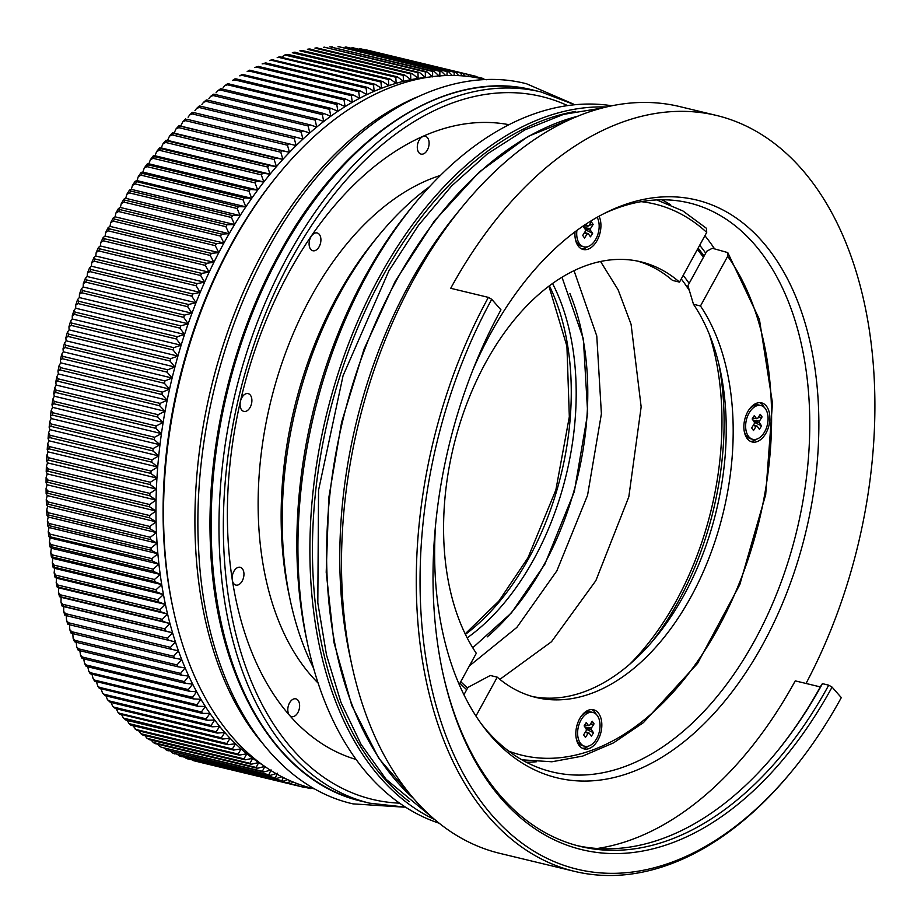 <?xml version="1.0" encoding="UTF-8"?>
<svg xmlns="http://www.w3.org/2000/svg" width="921" height="921" viewBox="0 0 921 921"><rect width="100%" height="100%" fill="white"/><g stroke="black" fill="none" stroke-linecap="round" stroke-linejoin="round"><path stroke-width="1.38" d="M311.528 788.203L313.877 788.767A364.831 226.117 -76.5 0 1 173.321 609.817L172.791 607.411A361.216 223.872 -76.5 0 1 231.033 244.767A361.216 223.872 -76.5 0 1 276.622 176.59L278.177 174.679A364.831 226.117 -76.5 0 1 484.826 79.402L486.311 79.759M263.141 765.339A361.216 223.872 -76.5 0 1 258.732 762.519A361.216 223.872 -76.5 0 1 252.722 758.305A361.216 223.872 -76.5 0 1 246.84 753.769A361.216 223.872 -76.5 0 1 241.106 748.911A361.216 223.872 -76.5 0 1 235.511 743.742A361.216 223.872 -76.5 0 1 230.077 738.274A361.216 223.872 -76.5 0 1 224.793 732.494A361.216 223.872 -76.5 0 1 219.67 726.416A361.216 223.872 -76.5 0 1 214.72 720.049A361.216 223.872 -76.5 0 1 209.942 713.407A361.216 223.872 -76.5 0 1 205.348 706.476A361.216 223.872 -76.5 0 1 200.928 699.281A361.216 223.872 -76.5 0 1 196.691 691.821A361.216 223.872 -76.5 0 1 192.65 684.096A361.216 223.872 -76.5 0 1 188.793 676.129A361.216 223.872 -76.5 0 1 185.144 667.921A361.216 223.872 -76.5 0 1 181.69 659.482A361.216 223.872 -76.5 0 1 178.444 650.813A361.216 223.872 -76.5 0 1 175.416 641.925A361.216 223.872 -76.5 0 1 172.584 632.831A361.216 223.872 -76.5 0 1 169.971 623.54A361.216 223.872 -76.5 0 1 167.576 614.065A361.216 223.872 -76.5 0 1 165.4 604.406A361.216 223.872 -76.5 0 1 163.454 594.575A361.216 223.872 -76.5 0 1 161.716 584.582A361.216 223.872 -76.5 0 1 160.208 574.451A361.216 223.872 -76.5 0 1 158.93 564.159A361.216 223.872 -76.5 0 1 157.882 553.751A361.216 223.872 -76.5 0 1 157.054 543.217A361.216 223.872 -76.5 0 1 156.455 532.58A361.216 223.872 -76.5 0 1 156.098 521.827A361.216 223.872 -76.5 0 1 155.96 511.005A361.216 223.872 -76.5 0 1 156.052 500.091A361.216 223.872 -76.5 0 1 156.386 489.109A361.216 223.872 -76.5 0 1 156.938 478.08A361.216 223.872 -76.5 0 1 157.721 467.005A361.216 223.872 -76.5 0 1 158.734 455.883A361.216 223.872 -76.5 0 1 159.978 444.751A361.216 223.872 -76.5 0 1 161.451 433.595A361.216 223.872 -76.5 0 1 163.144 422.44A361.216 223.872 -76.5 0 1 165.055 411.296A361.216 223.872 -76.5 0 1 167.196 400.175A361.216 223.872 -76.5 0 1 169.556 389.076A361.216 223.872 -76.5 0 1 172.123 378.024A361.216 223.872 -76.5 0 1 174.921 367.03A361.216 223.872 -76.5 0 1 177.914 356.093A361.216 223.872 -76.5 0 1 181.126 345.237A361.216 223.872 -76.5 0 1 184.545 334.461A361.216 223.872 -76.5 0 1 188.16 323.789A361.216 223.872 -76.5 0 1 191.982 313.209A361.216 223.872 -76.5 0 1 195.989 302.756A361.216 223.872 -76.5 0 1 200.191 292.429A361.216 223.872 -76.5 0 1 204.577 282.24A361.216 223.872 -76.5 0 1 209.148 272.202A361.216 223.872 -76.5 0 1 213.902 262.312A361.216 223.872 -76.5 0 1 218.818 252.596A361.216 223.872 -76.5 0 1 223.918 243.052L220.487 236.075A365.787 226.704 -76.5 0 1 221.593 234.095L229.168 233.704L225.864 226.681A365.787 226.704 -76.5 0 1 227.015 224.736L234.579 224.54L231.413 217.483A365.787 226.704 -76.5 0 1 232.587 215.583L240.151 215.583L237.111 208.503A365.787 226.704 -76.5 0 1 238.32 206.649L245.861 206.845L242.948 199.73A365.787 226.704 -76.5 0 1 244.192 197.934L251.709 198.326L248.935 191.2A365.787 226.704 -76.5 0 1 250.201 189.438L257.707 190.037L255.048 182.899A365.787 226.704 -76.5 0 1 256.349 181.195L263.82 181.978L261.299 174.84A365.787 226.704 -76.5 0 1 262.623 173.194L270.072 174.173L267.677 167.035A365.787 226.704 -76.5 0 1 269.024 165.446L276.427 166.632L274.159 159.494A365.787 226.704 -76.5 0 1 275.529 157.952L282.908 159.345L280.755 152.218A365.787 226.704 -76.5 0 1 282.148 150.733L289.482 152.322L287.467 145.219A365.787 226.704 -76.5 0 1 288.872 143.791L296.159 145.576L294.26 138.507A365.787 226.704 -76.5 0 1 295.699 137.137L302.928 139.117L301.155 132.083A365.787 226.704 -76.5 0 1 302.606 130.77L309.79 132.935L308.132 125.947A365.787 226.704 -76.5 0 1 309.594 124.703L316.72 127.063L315.178 120.11A365.787 226.704 -76.5 0 1 316.663 118.924L323.732 121.48L322.304 114.584A365.787 226.704 -76.5 0 1 323.801 113.467L330.8 116.207L329.488 109.369A365.787 226.704 -76.5 0 1 330.996 108.321L337.926 111.245L336.729 104.476A365.787 226.704 -76.5 0 1 338.249 103.486L345.11 106.606L344.017 99.894A365.787 226.704 -76.5 0 1 345.548 98.984L352.329 102.289L351.338 95.646A365.787 226.704 -76.5 0 1 352.881 94.805L359.593 98.282L358.706 91.732A365.787 226.704 -76.5 0 1 360.249 90.949L366.88 94.621L366.098 88.151A365.787 226.704 -76.5 0 1 367.652 87.437L374.191 91.283L373.512 84.905A365.787 226.704 -76.5 0 1 375.066 84.272L381.513 88.278L380.937 82.004A365.787 226.704 -76.5 0 1 382.491 81.439L388.846 85.618L388.363 79.448A365.787 226.704 -76.5 0 1 389.917 78.953L396.18 83.293L395.788 77.226A365.787 226.704 -76.5 0 1 397.342 76.811L403.513 81.324L403.202 75.372A365.787 226.704 -76.5 0 1 404.756 75.027L410.824 79.69L410.605 73.853A365.787 226.704 -76.5 0 1 412.148 73.588L418.122 78.412L417.984 72.69A365.787 226.704 -76.5 0 1 419.516 72.494L425.387 77.479L425.318 71.884A365.787 226.704 -76.5 0 1 426.849 71.769L432.617 76.892L432.628 71.435A365.787 226.704 -76.5 0 1 434.148 71.389L439.801 76.65L439.893 71.343A365.787 226.704 -76.5 0 1 441.401 71.366L445.706 75.58M173.321 609.817A364.831 226.117 -76.5 0 1 232.138 243.547A364.831 226.117 -76.5 0 1 278.177 174.679M242.235 580.955A9.141 5.664 103.5 0 0 240.185 567.29A9.141 5.664 103.5 0 0 233.853 571.411A9.141 5.664 103.5 0 0 235.903 585.077A9.141 5.664 103.5 0 0 242.235 580.955M250.178 407.289A9.141 5.664 103.5 0 0 248.129 393.624A9.141 5.664 103.5 0 0 241.797 397.734A9.141 5.664 103.5 0 0 243.846 411.399A9.141 5.664 103.5 0 0 250.178 407.289M319.196 246.621A9.141 5.664 103.5 0 0 317.146 232.955A9.141 5.664 103.5 0 0 310.814 237.065A9.141 5.664 103.5 0 0 312.864 250.742A9.141 5.664 103.5 0 0 319.196 246.621M427.39 149.985A9.141 5.664 103.5 0 0 425.341 136.308A9.141 5.664 103.5 0 0 419.009 140.429A9.141 5.664 103.5 0 0 421.058 154.095A9.141 5.664 103.5 0 0 427.39 149.985M297.909 712.509A9.141 5.664 103.5 0 0 295.86 698.843A9.141 5.664 103.5 0 0 289.516 702.953A9.141 5.664 103.5 0 0 291.566 716.619A9.141 5.664 103.5 0 0 297.909 712.509M318.09 683.048A278.913 172.86 -76.5 0 1 310.538 297.828A278.913 172.86 -76.5 0 1 440.422 175.427M356.059 759.457A326.61 202.424 -76.5 0 1 288.687 272.915A326.61 202.424 -76.5 0 1 509.025 124.703M552.565 283.541A223.987 138.829 -76.5 0 1 534.076 558.794A223.987 138.829 -76.5 0 1 467.166 637.896M569.915 293.523A232.219 143.929 -76.5 0 1 544.115 564.596A232.219 143.929 -76.5 0 1 487.151 636.918M115.09 216.826L113.214 217.955L114.423 219.083L216.343 243.639L223.918 243.052L115.09 216.826L115.931 212.993L118.464 208.48L119.672 209.528L221.593 234.095M299.532 784.485L296.861 785.59L194.642 760.953M192.144 759.986L295.422 785.199L296.217 783.253M293.58 782.205L290.023 783.575L186.445 758.478L288.607 783.103L289.712 780.559M184.822 757.476L186.445 758.478M287.674 779.638L283.288 781.204L179.583 755.98L281.895 780.663L283.311 777.543M177.741 754.656L179.583 755.98M281.814 776.783L276.645 778.487L172.826 753.136L275.275 777.877L277.52 773.18M170.857 751.513L172.826 753.136M276.035 773.628L270.118 775.424L166.183 749.936L268.771 774.745L271.142 769.956L263.705 772.028A365.787 226.704 -76.5 0 1 262.37 771.28L264.88 766.399L257.408 768.298A365.787 226.704 -76.5 0 1 256.107 767.469L258.732 762.519L251.237 764.234A365.787 226.704 -76.5 0 1 249.959 763.336L252.722 758.305L245.205 759.837A365.787 226.704 -76.5 0 1 243.961 758.869L246.84 753.769L239.299 755.116A365.787 226.704 -76.5 0 1 238.09 754.08L241.106 748.911L233.554 750.074A365.787 226.704 -76.5 0 1 232.368 748.98L235.511 743.742L227.948 744.721A365.787 226.704 -76.5 0 1 226.796 743.558L230.077 738.274L222.502 739.045A365.787 226.704 -76.5 0 1 221.385 737.825L224.793 732.494L217.218 733.081A365.787 226.704 -76.5 0 1 216.136 731.792L219.67 726.416L212.106 726.807A365.787 226.704 -76.5 0 1 211.059 725.46L214.72 720.049L207.156 720.257A365.787 226.704 -76.5 0 1 206.143 718.841L209.942 713.407L202.39 713.407A365.787 226.704 -76.5 0 1 201.411 711.945L205.348 706.476L197.796 706.28A365.787 226.704 -76.5 0 1 196.864 704.761L200.928 699.281L193.398 698.889A365.787 226.704 -76.5 0 1 192.501 697.301L196.691 691.821L189.185 691.222A365.787 226.704 -76.5 0 1 188.333 689.587L192.65 684.096L185.167 683.313A365.787 226.704 -76.5 0 1 184.35 681.621L188.793 676.129L181.345 675.139A365.787 226.704 -76.5 0 1 180.574 673.401L185.144 667.921L177.73 666.735A365.787 226.704 -76.5 0 1 177.005 664.939L181.69 659.482L174.322 658.089A365.787 226.704 -76.5 0 1 173.632 656.259L178.444 650.813L171.122 649.224A365.787 226.704 -76.5 0 1 170.477 647.348L175.416 641.925L168.129 640.141A365.787 226.704 -76.5 0 1 167.53 638.218L172.584 632.831L165.354 630.862A365.787 226.704 -76.5 0 1 164.801 628.893L169.971 623.54L162.798 621.376A365.787 226.704 -76.5 0 1 162.292 619.373L167.576 614.065L160.461 611.705A365.787 226.704 -76.5 0 1 160.001 609.656L165.4 604.406L158.343 601.85A365.787 226.704 -76.5 0 1 157.928 599.767L163.454 594.575L156.455 591.835A365.787 226.704 -76.5 0 1 156.086 589.716L161.716 584.582L154.786 581.658A365.787 226.704 -76.5 0 1 154.463 579.505L160.208 574.451L153.346 571.331A365.787 226.704 -76.5 0 1 153.082 569.155L158.93 564.159L152.149 560.866A365.787 226.704 -76.5 0 1 151.919 558.656L157.882 553.751L151.171 550.263A365.787 226.704 -76.5 0 1 150.998 548.041L157.054 543.217L150.434 539.556A365.787 226.704 -76.5 0 1 150.307 537.3L156.455 532.58L149.916 528.735A365.787 226.704 -76.5 0 1 149.835 526.467L156.098 521.827L149.639 517.821A365.787 226.704 -76.5 0 1 149.616 515.53L155.96 511.005L149.593 506.815A365.787 226.704 -76.5 0 1 149.616 504.512L156.052 500.091L149.789 495.74A365.787 226.704 -76.5 0 1 149.858 493.414L156.386 489.109L150.204 484.607A365.787 226.704 -76.5 0 1 150.33 482.27L156.938 478.08L150.86 473.406A365.787 226.704 -76.5 0 1 151.032 471.068L157.721 467.005L151.746 462.169A365.787 226.704 -76.5 0 1 151.965 459.821L158.734 455.883L152.863 450.91A365.787 226.704 -76.5 0 1 153.128 448.55L159.978 444.751L154.221 439.628A365.787 226.704 -76.5 0 1 154.532 437.256L161.451 433.595L155.799 428.323A365.787 226.704 -76.5 0 1 156.156 425.963L163.144 422.44L157.595 417.04A365.787 226.704 -76.5 0 1 158.009 414.68L165.055 411.296L159.632 405.758A365.787 226.704 -76.5 0 1 160.081 403.398L167.196 400.175L161.877 394.499A365.787 226.704 -76.5 0 1 162.384 392.15L169.556 389.076L164.352 383.286A365.787 226.704 -76.5 0 1 164.905 380.949L172.123 378.024L167.046 372.119A365.787 226.704 -76.5 0 1 167.645 369.781L174.921 367.03L169.959 360.997A365.787 226.704 -76.5 0 1 170.592 358.683L177.914 356.093L173.079 349.957A365.787 226.704 -76.5 0 1 173.758 347.654L181.126 345.237L176.418 338.997A365.787 226.704 -76.5 0 1 177.143 336.718L184.545 334.461L179.952 328.118A365.787 226.704 -76.5 0 1 180.723 325.861L188.16 323.789L183.693 317.354A365.787 226.704 -76.5 0 1 184.511 315.109L191.982 313.209L187.642 306.693A365.787 226.704 -76.5 0 1 188.494 304.471L195.989 302.756L191.775 296.148A365.787 226.704 -76.5 0 1 192.673 293.96L200.191 292.429L196.115 285.752A365.787 226.704 -76.5 0 1 197.036 283.587L204.577 282.24L200.628 275.483A365.787 226.704 -76.5 0 1 201.595 273.364L209.148 272.202L205.325 265.375A365.787 226.704 -76.5 0 1 206.339 263.291L213.902 262.312L210.207 255.439A365.787 226.704 -76.5 0 1 211.254 253.379L218.818 252.596L215.261 245.665A365.787 226.704 -76.5 0 1 216.343 243.639M164.134 748.036L166.183 749.936M263.705 772.028L161.129 747.23L262.37 771.28M157.572 744.237L159.655 746.39M257.408 768.298L154.74 743.443L153.266 742.499L256.107 767.469M151.182 740.116L153.266 742.499M251.237 764.234L149.317 739.667L146.992 738.274L249.959 763.336M144.942 735.672L146.992 738.274M245.205 759.837L142.387 734.889L140.878 733.715L243.961 758.869M138.864 730.906L140.878 733.715M239.299 755.116L137.379 730.549L134.892 728.833M132.958 725.829L136.17 729.524L238.09 754.08M233.554 750.074L130.621 725.046L129.078 723.618L232.368 748.98M127.213 720.441L129.078 723.618M227.948 744.721L126.027 720.153L123.414 718.092L226.796 743.558M121.641 714.742L123.414 718.092M222.502 739.045L119.477 713.959L117.923 712.255L119.465 713.268L221.385 737.825M116.242 708.744L117.923 712.255M217.218 733.081L115.298 708.514L112.592 706.119L114.216 707.236L216.136 731.792M111.027 702.458L112.592 706.119M212.106 726.807L110.186 702.251L107.446 699.684L109.139 700.904L211.059 725.46M105.996 695.873L107.446 699.684M207.156 720.257L105.236 695.689L102.484 692.96L104.223 694.284L206.143 718.841M101.149 689.012L102.484 692.96M202.39 713.407L99.249 688.275L97.695 685.949L99.491 687.377L201.411 711.945M96.498 681.874L97.695 685.949M197.796 706.28L94.633 681.16L93.113 678.662L94.944 680.193L196.864 704.761M92.042 674.46L93.113 678.662M193.398 698.889L90.212 673.769L88.715 671.11L90.58 672.744L192.501 697.301M87.783 666.792L88.715 671.11M189.185 691.222L87.265 666.666L85.987 666.125L84.513 663.304L86.413 665.031L188.333 689.587M83.719 658.86L84.513 663.304M185.167 683.313L83.247 658.745C81.405 658.17 81.601 657.882 83.811 657.87M79.862 650.687L80.518 655.245L82.43 657.053L184.35 681.621M181.345 675.139L79.425 650.583C77.583 650.03 77.767 649.8 79.966 649.904M76.224 642.271L76.719 646.933L78.653 648.845L180.574 673.401M177.73 666.735L75.81 642.167C73.956 641.649 74.129 641.488 76.316 641.695M72.794 633.625L73.139 638.403L75.085 640.383L177.005 664.939M174.322 658.089L72.402 633.533C70.549 633.026 70.698 632.934 72.863 633.245M69.582 624.76L69.777 629.63L71.711 631.691L173.632 656.259M171.122 649.224L69.202 624.668C67.337 624.196 67.475 624.162 69.616 624.588M168.129 640.141L66.208 615.585L66.611 620.65L68.557 622.78L170.477 647.348M165.354 630.862L63.434 606.294C61.557 605.88 61.661 605.983 63.756 606.605L63.676 611.463L65.61 613.662L167.53 638.218M162.798 621.376L60.867 596.82C58.99 596.417 59.082 596.589 61.143 597.315L60.959 602.069L62.881 604.326A365.787 226.704 -76.5 0 0 63.434 606.294C61.557 605.88 61.661 605.983 63.756 606.605L172.584 632.831M160.461 611.705L58.53 587.138C56.642 586.769 56.722 586.999 58.748 587.84L58.46 592.502L60.36 594.805A365.787 226.704 -76.5 0 0 60.867 596.82C58.99 596.417 59.082 596.589 61.143 597.315L169.971 623.54M158.343 601.85L56.423 577.294C54.523 576.949 54.581 577.248 56.572 578.181L56.193 582.74L58.069 585.1A365.787 226.704 -76.5 0 0 58.53 587.138C56.642 586.769 56.722 586.999 58.748 587.84L167.576 614.065M156.455 591.835L54.535 567.267C52.624 566.956 52.658 567.313 54.627 568.349L54.143 572.816L56.008 575.211A365.787 226.704 -76.5 0 0 56.423 577.294C54.523 576.949 54.581 577.248 56.572 578.181L165.4 604.406M154.786 581.658L52.865 557.09C50.954 556.802 50.966 557.217 52.888 558.356L52.324 562.719L54.166 565.16A365.787 226.704 -76.5 0 0 54.535 567.267C52.624 566.956 52.658 567.313 54.627 568.349L163.454 594.575M52.543 554.949A365.787 226.704 -76.5 0 0 52.865 557.09L51.426 557.136L50.736 552.485L52.543 554.949L154.463 579.505M153.346 571.331L51.426 546.763L49.964 546.878L51.38 548.225L50.736 552.485M152.149 560.866L48.744 536.483L50.102 537.933L49.377 542.101L51.162 544.587L153.082 569.155M151.171 550.263L49.25 525.707L47.742 525.96L49.055 527.526L48.249 531.59L49.999 534.099L151.919 558.656M150.434 539.556L48.502 515L46.971 515.323L48.226 516.992L47.351 520.964L49.078 523.473L150.998 548.041M149.916 528.735L47.996 504.178L46.43 504.57L47.627 506.354L46.683 510.222L48.376 512.744L150.307 537.3M149.639 517.821L47.719 493.265L46.131 493.737L47.27 495.602L46.257 499.378L47.915 501.899L149.835 526.467M149.593 506.815L47.673 482.259L46.05 482.8L47.132 484.78L46.062 488.452L47.685 490.962L149.616 515.53M149.789 495.74L47.869 471.184L46.211 471.794L47.224 473.866L46.096 477.446L47.696 479.945L149.616 504.512M150.204 484.607L48.283 460.04L46.591 460.73L47.558 462.883L46.372 466.371L47.938 468.858L149.858 493.414M150.86 473.406L48.94 448.849L47.213 449.598L48.111 451.854L46.867 455.239L48.399 457.702L150.33 482.27M151.746 462.169L49.826 437.613L48.065 438.431L48.894 440.768L47.604 444.06L49.112 446.501L151.032 471.068M152.863 450.91L50.943 426.342L49.135 427.229L49.907 429.658L48.571 432.847L50.045 435.265L151.965 459.821M154.221 439.628L52.29 415.06L50.448 416.004L51.15 418.525L49.769 421.611L51.208 423.982L153.128 448.55M155.799 428.323L53.867 403.766L51.979 404.78L52.624 407.37L51.196 410.363L52.601 412.7L154.532 437.256M157.595 417.04L55.674 392.473L53.74 393.543L54.316 396.214L52.842 399.115L54.235 401.406L156.156 425.963M159.632 405.758L57.712 381.19L55.732 382.319L56.227 385.07L54.719 387.868L56.077 390.113L158.009 414.68M161.877 394.499L59.957 369.943L57.942 371.117L58.368 373.949L56.826 376.654L58.161 378.842L160.081 403.398M164.352 383.286L62.432 358.73L60.372 359.95L60.728 362.851L59.14 365.453L60.464 367.594L162.384 392.15M167.046 372.119L65.126 347.551L63.019 348.817L63.296 351.799L61.684 354.309L62.985 356.381L164.905 380.949M169.959 360.997L68.039 336.441L65.886 337.754L66.093 340.805L64.447 343.211L65.725 345.225L167.645 369.781M173.079 349.957L71.159 325.401L68.96 326.748L69.087 329.868L67.417 332.17L68.672 334.127L170.592 358.683M176.418 338.997L74.497 314.429L72.252 315.811L72.299 319.011L70.595 321.21L71.838 323.098L173.758 347.654M179.952 328.118L78.032 303.562L75.741 304.978L75.718 308.236L73.991 310.342L75.223 312.15L177.143 336.718M183.693 317.354L81.773 292.786L79.448 294.225L79.333 297.564L77.583 299.555L78.803 301.294L180.723 325.861M187.642 306.693L85.722 282.125L83.339 283.587L83.155 286.984L81.37 288.883L82.591 290.552L184.511 315.109M191.775 296.148L89.855 271.591L87.437 273.065L87.161 276.53L85.365 278.326L86.574 279.915L188.494 304.471M196.115 285.752L94.195 261.184L91.732 262.681L91.363 266.204L89.544 267.884L90.753 269.404L192.673 293.96M200.628 275.483L98.708 250.926L96.21 252.423L95.749 256.015L93.919 257.592L95.116 259.031L197.036 283.587M205.325 265.375L103.405 240.818L100.873 242.315L100.32 245.976L98.478 247.438L99.675 248.797L201.595 273.364M210.207 255.439L108.287 230.872L105.719 232.38L105.075 236.087L103.221 237.445L104.418 238.723L206.339 263.291M215.261 245.665L113.341 221.098L110.739 222.594L109.99 226.37L108.125 227.614L109.334 228.811L211.254 253.379M54.166 565.16L156.086 589.716M56.008 575.211L157.928 599.767M58.069 585.1L160.001 609.656M60.36 594.805L162.292 619.373M62.881 604.326L164.801 628.893M270.118 775.424A365.787 226.704 -76.5 0 1 268.771 774.745M276.645 778.487A365.787 226.704 -76.5 0 1 275.275 777.877M283.288 781.204A365.787 226.704 -76.5 0 1 281.895 780.663M290.023 783.575A365.787 226.704 -76.5 0 1 288.607 783.103M296.861 785.59A365.787 226.704 -76.5 0 1 295.422 785.199M305.53 786.476L303.78 787.259A365.787 226.704 -76.5 0 1 302.33 786.937L302.825 785.625M200.41 762.381L302.33 786.937M311.563 788.192L310.791 788.583A365.787 226.704 -76.5 0 1 309.318 788.33L309.537 787.639M304.114 787.075L309.318 788.33M481.971 78.746L482.086 78.181A365.787 226.704 -76.5 0 1 483.502 78.653L483.859 79.171M482.086 78.181L476.951 76.95M475.086 77.422L475.248 76.167A365.787 226.704 -76.5 0 1 476.687 76.558L477.734 77.882M475.248 76.167L469.791 74.854L471.506 76.869M468.144 76.431L468.317 74.497A365.787 226.704 -76.5 0 1 469.779 74.82L367.755 50.229M468.317 74.497L366.5 49.953M461.145 75.787L461.317 73.173A365.787 226.704 -76.5 0 1 462.791 73.427L465.186 76.121M461.317 73.173L360.687 48.825L462.791 73.427M454.076 75.487L454.237 72.206A365.787 226.704 -76.5 0 1 455.722 72.379L458.773 75.649M454.237 72.206L351.96 47.581L455.722 72.379M446.961 75.534L447.088 71.596A365.787 226.704 -76.5 0 1 448.596 71.7L452.28 75.464M447.088 71.596L346.238 47.063L448.596 71.7M439.893 71.343L338.928 46.729L441.401 71.366M432.628 71.435L329.891 46.798L434.148 71.389M425.318 71.884L324.157 47.132L426.849 71.769M417.984 72.69L314.936 48.099L316.732 47.869L419.516 72.494M410.605 73.853L307.407 49.285L309.272 48.963L412.148 73.588M403.202 75.372L299.866 50.839L301.8 50.402L404.756 75.027M395.788 77.226L292.314 52.739L294.317 52.198L397.342 76.811M388.363 79.448L284.762 55.007L287.997 54.385L389.917 78.953M380.937 82.004L279.017 57.436L277.198 57.62L279.351 56.837L382.491 81.439M373.512 84.905L271.591 60.337L269.657 60.579L271.879 59.669L375.066 84.272M366.098 88.151L264.177 63.584L262.14 63.894L265.72 62.881L367.652 87.437M358.706 91.732L256.786 67.175L254.645 67.544L258.329 66.393L360.249 90.949M351.338 95.646L249.418 71.09L247.196 71.527L249.614 70.192L352.881 94.805M344.017 99.894L242.096 75.338L239.771 75.844L242.258 74.359L345.548 98.984M336.729 104.476L234.797 79.908L232.414 80.495L234.947 78.849L236.317 78.93L338.249 103.486M329.488 109.369L227.568 84.813L225.104 85.469L227.694 83.661L330.996 108.321M221.973 89.982C220.004 88.946 219.969 88.589 221.88 88.911L323.801 113.467M322.304 114.584L220.384 90.028L217.863 90.753L216.032 92.814M214.904 95.254C212.901 94.322 212.843 94.023 214.743 94.368L316.663 118.924M315.178 120.11L213.258 95.554L210.679 96.348L208.929 98.455M207.893 100.838C205.867 99.998 205.786 99.767 207.674 100.136L309.594 124.703M308.132 125.947L206.2 101.379L203.587 102.254L201.895 104.407M200.962 106.709C198.901 105.984 198.809 105.811 200.686 106.203L302.606 130.77M301.155 132.083L199.235 107.515L196.576 108.448L194.953 110.658M194.101 112.892C192.017 112.258 191.902 112.155 193.778 112.581L295.699 137.137M294.26 138.507L192.339 113.939L189.657 114.941L188.091 117.197M187.331 119.35L288.872 143.791M287.467 145.219L185.535 120.663L182.83 121.722L180.654 126.096C178.513 125.67 178.375 125.705 180.228 126.177L282.148 150.733M280.755 152.218L178.835 127.662L176.107 128.779L174.081 133.108C171.916 132.797 171.755 132.889 173.609 133.395L275.529 157.952M274.159 159.494L172.239 134.938L169.499 136.112L167.599 140.406C165.423 140.199 165.25 140.349 167.104 140.878L269.024 165.446M267.677 167.035L165.757 142.479L163.005 143.711L161.244 147.947C159.045 147.855 158.861 148.074 160.703 148.626L262.623 173.194M261.299 174.84L159.379 150.284L156.628 151.562L154.993 155.753C152.782 155.764 152.587 156.052 154.429 156.628L256.349 181.195M255.048 182.899L153.128 158.331L150.388 159.655L148.88 163.811C146.646 163.915 146.451 164.272 148.281 164.882L250.201 189.438M248.935 191.2L147.015 166.632L144.275 167.99L142.882 172.1C140.648 172.308 140.441 172.734 142.271 173.367L244.192 197.934M242.948 199.73L141.028 175.174L138.3 176.567L137.033 180.62L135.157 181.264L238.32 206.649M237.111 208.503L135.191 183.935L132.474 185.363L131.323 189.358L129.435 190.129L130.667 191.027L232.587 215.583M231.413 217.483L129.493 192.926L126.799 194.366L125.751 198.314L123.875 199.201L125.095 200.179L227.015 224.736M225.864 226.681L123.944 202.113L121.284 203.587L120.34 207.478L118.464 208.48M220.487 236.075L118.567 211.508L115.931 212.993M284.762 55.007L281.653 57.137M225.104 85.469L223.204 87.483M223.918 243.052A361.216 223.872 -76.5 0 1 229.168 233.704A361.216 223.872 -76.5 0 1 234.579 224.54A361.216 223.872 -76.5 0 1 240.151 215.583A361.216 223.872 -76.5 0 1 245.861 206.845A361.216 223.872 -76.5 0 1 251.709 198.326A361.216 223.872 -76.5 0 1 257.707 190.037A361.216 223.872 -76.5 0 1 263.82 181.978A361.216 223.872 -76.5 0 1 270.072 174.173A361.216 223.872 -76.5 0 1 276.427 166.632A361.216 223.872 -76.5 0 1 282.908 159.345A361.216 223.872 -76.5 0 1 289.482 152.322L180.654 126.096C178.513 125.67 178.375 125.705 180.228 126.177A365.787 226.704 -76.5 0 0 178.835 127.662M282.908 159.345L174.081 133.108C171.916 132.797 171.755 132.889 173.609 133.395A365.787 226.704 -76.5 0 0 172.239 134.938M276.427 166.632L167.599 140.406C165.423 140.199 165.25 140.349 167.104 140.878A365.787 226.704 -76.5 0 0 165.757 142.479M270.072 174.173L161.244 147.947C159.045 147.855 158.861 148.074 160.703 148.626A365.787 226.704 -76.5 0 0 159.379 150.284M263.82 181.978L154.993 155.753C152.782 155.764 152.587 156.052 154.429 156.628A365.787 226.704 -76.5 0 0 153.128 158.331M257.707 190.037L148.88 163.811M144.275 167.99L147.015 164.203L148.281 164.882A365.787 226.704 -76.5 0 0 147.015 166.632M251.709 198.326L142.882 172.1M138.3 176.567L141.017 172.618L142.271 173.367A365.787 226.704 -76.5 0 0 141.028 175.174M245.861 206.845L137.033 180.62M240.151 215.583L131.323 189.358M234.579 224.54L125.751 198.314M229.168 233.704L120.34 207.478M218.818 252.596L109.99 226.37M213.902 262.312L105.075 236.087M209.148 272.202L100.32 245.976M204.577 282.24L95.749 256.015M200.191 292.429L91.363 266.204M195.989 302.756L87.161 276.53M191.982 313.209L83.155 286.984M188.16 323.789L79.333 297.564M184.545 334.461L75.718 308.236M181.126 345.237L72.299 319.011M177.914 356.093L69.087 329.868M174.921 367.03L66.093 340.805M172.123 378.024L63.296 351.799M169.556 389.076L60.728 362.851M167.196 400.175L58.368 373.949M165.055 411.296L56.227 385.07M163.144 422.44L54.316 396.214M161.451 433.595L52.624 407.37M159.978 444.751L51.15 418.525M158.734 455.883L49.907 429.658M157.721 467.005L48.894 440.768M156.938 478.08L48.111 451.854M156.386 489.109L47.558 462.883M156.052 500.091L47.224 473.866M155.96 511.005L47.132 484.78M156.098 521.827L47.27 495.602M156.455 532.58L47.627 506.354M157.054 543.217L48.226 516.992M157.882 553.751L49.055 527.526M158.93 564.159L50.102 537.933M160.208 574.451L51.38 548.225M161.716 584.582L52.888 558.356M175.416 641.925L66.588 615.7M217.298 733.047A365.695 226.647 -76.5 0 1 216.136 731.665M222.583 739.022A365.695 226.647 -76.5 0 1 221.385 737.709M228.028 744.686A365.695 226.647 -76.5 0 1 226.796 743.431M233.635 750.028A365.695 226.647 -76.5 0 1 232.368 748.854M239.391 755.07A365.695 226.647 -76.5 0 1 238.079 753.965M245.285 759.79A365.695 226.647 -76.5 0 1 243.95 758.754M251.318 764.177A365.695 226.647 -76.5 0 1 249.948 763.221M257.489 768.241A365.695 226.647 -76.5 0 1 256.084 767.354M263.786 771.971A365.695 226.647 -76.5 0 1 262.358 771.165M270.198 775.367A365.695 226.647 -76.5 0 1 268.748 774.642M276.726 778.418A365.695 226.647 -76.5 0 1 275.252 777.761M283.369 781.135A365.695 226.647 -76.5 0 1 281.861 780.559M290.103 783.495A365.695 226.647 -76.5 0 1 288.584 783M296.942 785.521A365.695 226.647 -76.5 0 1 295.399 785.095M303.861 787.19A365.695 226.647 -76.5 0 1 302.295 786.845M310.861 788.503A365.695 226.647 -76.5 0 1 309.283 788.238M482.005 78.262A365.695 226.647 -76.5 0 1 483.525 78.757M475.167 76.236A365.695 226.647 -76.5 0 1 476.71 76.662M468.248 74.578A365.695 226.647 -76.5 0 1 469.814 74.912M461.248 73.254A365.695 226.647 -76.5 0 1 462.826 73.519M454.168 72.299A365.695 226.647 -76.5 0 1 455.768 72.483M447.019 71.688A365.695 226.647 -76.5 0 1 448.631 71.792M439.824 71.424A365.695 226.647 -76.5 0 1 441.447 71.458M432.559 71.527A365.695 226.647 -76.5 0 1 434.194 71.481M425.26 71.988A365.695 226.647 -76.5 0 1 426.907 71.85M417.915 72.794A365.695 226.647 -76.5 0 1 419.562 72.575M410.536 73.956A365.695 226.647 -76.5 0 1 412.194 73.668M403.145 75.464A365.695 226.647 -76.5 0 1 404.803 75.096M395.731 77.329A365.695 226.647 -76.5 0 1 397.4 76.88M388.305 79.551A365.695 226.647 -76.5 0 1 389.974 79.022M380.88 82.107A365.695 226.647 -76.5 0 1 382.549 81.508M373.454 85.02A365.695 226.647 -76.5 0 1 375.123 84.329M366.051 88.266A365.695 226.647 -76.5 0 1 367.709 87.507M358.66 91.847A365.695 226.647 -76.5 0 1 360.318 91.006M351.292 95.761A365.695 226.647 -76.5 0 1 352.95 94.851M343.97 100.009A365.695 226.647 -76.5 0 1 345.605 99.031M336.683 104.591A365.695 226.647 -76.5 0 1 338.318 103.532M329.442 109.484A365.695 226.647 -76.5 0 1 331.065 108.356M322.258 114.699A365.695 226.647 -76.5 0 1 323.87 113.502M315.143 120.237A365.695 226.647 -76.5 0 1 316.732 118.959M308.098 126.062A365.695 226.647 -76.5 0 1 309.675 124.726M301.121 132.198A365.695 226.647 -76.5 0 1 302.675 130.794M294.236 138.634A365.695 226.647 -76.5 0 1 295.768 137.16M287.433 145.345A365.695 226.647 -76.5 0 1 288.952 143.814M280.732 152.345A365.695 226.647 -76.5 0 1 282.229 150.756M274.136 159.621A365.695 226.647 -76.5 0 1 275.609 157.963M267.654 167.161A365.695 226.647 -76.5 0 1 269.105 165.446M261.288 174.967A365.695 226.647 -76.5 0 1 262.704 173.194M255.036 183.026A365.695 226.647 -76.5 0 1 256.429 181.195M248.923 191.326A365.695 226.647 -76.5 0 1 250.282 189.438M242.937 199.857A365.695 226.647 -76.5 0 1 244.272 197.923M237.1 208.618A365.695 226.647 -76.5 0 1 238.401 206.638M231.413 217.609A365.695 226.647 -76.5 0 1 232.668 215.572M225.864 226.796A365.695 226.647 -76.5 0 1 227.096 224.712M220.487 236.202A365.695 226.647 -76.5 0 1 221.685 234.072M215.261 245.78A365.695 226.647 -76.5 0 1 216.423 243.616M210.218 255.554A365.695 226.647 -76.5 0 1 211.335 253.344M205.337 265.501A365.695 226.647 -76.5 0 1 206.419 263.245M200.64 275.609A365.695 226.647 -76.5 0 1 201.676 273.318M196.127 285.867A365.695 226.647 -76.5 0 1 197.129 283.541M191.798 296.263A365.695 226.647 -76.5 0 1 192.754 293.914M187.665 306.808A365.695 226.647 -76.5 0 1 188.575 304.425M183.716 317.457A365.695 226.647 -76.5 0 1 184.591 315.051M179.975 328.233A365.695 226.647 -76.5 0 1 180.804 325.804M176.441 339.101A365.695 226.647 -76.5 0 1 177.223 336.649M173.113 350.061A365.695 226.647 -76.5 0 1 173.839 347.597M169.994 361.101A365.695 226.647 -76.5 0 1 170.673 358.614M167.081 372.211A365.695 226.647 -76.5 0 1 167.714 369.712M164.387 383.389A365.695 226.647 -76.5 0 1 164.974 380.868M161.923 394.602A365.695 226.647 -76.5 0 1 162.453 392.081M159.667 405.85A365.695 226.647 -76.5 0 1 160.15 403.317M157.641 417.132A365.695 226.647 -76.5 0 1 158.078 414.588M155.833 428.415A365.695 226.647 -76.5 0 1 156.225 425.882M154.268 439.708A365.695 226.647 -76.5 0 1 154.601 437.176M152.921 450.991A365.695 226.647 -76.5 0 1 153.197 448.458M151.804 462.25A365.695 226.647 -76.5 0 1 152.034 459.729M150.917 473.486A365.695 226.647 -76.5 0 1 151.09 470.965M150.261 484.676A365.695 226.647 -76.5 0 1 150.388 482.167M149.847 495.809A365.695 226.647 -76.5 0 1 149.916 493.322M149.651 506.884A365.695 226.647 -76.5 0 1 149.674 504.409M149.697 517.89A365.695 226.647 -76.5 0 1 149.674 515.426M149.985 528.792A365.695 226.647 -76.5 0 1 149.893 526.351M150.491 539.614A365.695 226.647 -76.5 0 1 150.353 537.196M151.24 550.321A365.695 226.647 -76.5 0 1 151.044 547.926M152.218 560.912A365.695 226.647 -76.5 0 1 151.977 558.54M153.416 571.377A365.695 226.647 -76.5 0 1 153.128 569.04M154.855 581.692A365.695 226.647 -76.5 0 1 154.509 579.39M156.524 591.869A365.695 226.647 -76.5 0 1 156.133 589.601M158.412 601.885A365.695 226.647 -76.5 0 1 157.975 599.652M160.53 611.728A365.695 226.647 -76.5 0 1 160.035 609.541M162.867 621.399A365.695 226.647 -76.5 0 1 162.326 619.246M165.423 630.885A365.695 226.647 -76.5 0 1 164.836 628.767M168.209 640.164A365.695 226.647 -76.5 0 1 167.564 638.103M171.191 649.247A365.695 226.647 -76.5 0 1 170.5 647.221M174.403 658.101A365.695 226.647 -76.5 0 1 173.666 656.132M177.811 666.735A365.695 226.647 -76.5 0 1 177.028 664.824M181.425 675.139A365.695 226.647 -76.5 0 1 180.597 673.274M185.248 683.301A365.695 226.647 -76.5 0 1 184.373 681.494M189.266 691.222A365.695 226.647 -76.5 0 1 188.345 689.461M193.479 698.878A365.695 226.647 -76.5 0 1 192.524 697.185M197.888 706.269A365.695 226.647 -76.5 0 1 196.875 704.634M202.47 713.395A365.695 226.647 -76.5 0 1 201.423 711.818M207.237 720.234A365.695 226.647 -76.5 0 1 206.154 718.725M289.482 152.322A361.216 223.872 -76.5 0 1 296.159 145.576A361.216 223.872 -76.5 0 1 302.928 139.117A361.216 223.872 -76.5 0 1 309.79 132.935A361.216 223.872 -76.5 0 1 316.72 127.063A361.216 223.872 -76.5 0 1 323.732 121.48A361.216 223.872 -76.5 0 1 330.8 116.207A361.216 223.872 -76.5 0 1 337.926 111.245A361.216 223.872 -76.5 0 1 345.11 106.606A361.216 223.872 -76.5 0 1 352.329 102.289A361.216 223.872 -76.5 0 1 359.593 98.282A361.216 223.872 -76.5 0 1 366.88 94.621A361.216 223.872 -76.5 0 1 374.191 91.283A361.216 223.872 -76.5 0 1 381.513 88.278A361.216 223.872 -76.5 0 1 388.846 85.618A361.216 223.872 -76.5 0 1 396.18 83.293A361.216 223.872 -76.5 0 1 403.513 81.324A361.216 223.872 -76.5 0 1 410.824 79.69A361.216 223.872 -76.5 0 1 418.122 78.412A361.216 223.872 -76.5 0 1 425.387 77.479A361.216 223.872 -76.5 0 1 428.99 77.134M212.187 726.784A365.695 226.647 -76.5 0 1 211.059 725.345M576.903 230.446A17.372 10.764 103.5 0 0 583.856 246.816A17.372 10.764 103.5 0 0 595.162 240.254A17.372 10.764 103.5 0 0 597.142 217.298M586.101 224.045L587.621 226.209A4.018 2.487 103.5 0 1 588.68 225.99L591.317 221.823L593.147 224.425L590.511 228.592A4.018 2.487 103.5 0 1 590.419 230.215L592.629 233.37L590.453 236.812L588.243 233.646A4.018 2.487 103.5 0 1 587.184 233.865L584.547 238.032L582.717 235.431L585.353 231.263A4.018 2.487 103.5 0 1 585.445 229.651L583.235 226.485L583.799 225.587M587.184 233.865L584.328 232.875M584.052 227.671L590.511 228.592M593.147 224.425L589.152 225.242M585.94 225.898L583.246 226.451M583.879 225.53L587.621 226.209M584.536 232.553L588.243 233.646M590.419 230.215L584.651 228.512M592.629 233.37L585.411 229.801M575.28 238.654A17.372 10.764 103.5 0 0 581.761 246.321L583.856 246.816M576.178 738.078A17.372 10.764 103.5 0 0 582.671 745.734L584.754 746.229A17.372 10.764 103.5 0 0 596.06 739.667A17.372 10.764 103.5 0 0 592.894 712.451A17.372 10.764 103.5 0 0 581.6 719.025A17.372 10.764 103.5 0 0 584.754 746.229M586.297 722.467L588.519 725.621A4.018 2.487 103.5 0 1 589.578 725.403L592.215 721.235L594.045 723.848L591.409 728.016A4.018 2.487 103.5 0 1 591.317 729.628L593.527 732.782L591.363 736.224L589.141 733.058A4.018 2.487 103.5 0 1 588.082 733.277L585.445 737.445L583.615 734.843L586.251 730.675A4.018 2.487 103.5 0 1 586.343 729.064L584.133 725.898L586.297 722.467M584.95 727.083L591.409 728.016M594.045 723.848L590.05 724.666M586.838 725.322L584.144 725.863M588.082 733.277L585.226 732.299M585.434 731.976L589.141 733.058M591.317 729.628L585.549 727.924M593.527 732.782L586.32 729.213M584.743 724.931L588.519 725.621M592.894 712.451L590.81 711.945A17.372 10.764 103.5 0 0 581.542 715.813M744.214 431.155A17.372 10.764 103.5 0 0 746.171 435.518A17.372 10.764 103.5 0 0 750.696 438.81L752.791 439.317A17.372 10.764 103.5 0 0 765.996 429.048A17.372 10.764 103.5 0 0 765.455 408.82A17.372 10.764 103.5 0 0 760.93 405.528A17.372 10.764 103.5 0 0 747.725 415.797A17.372 10.764 103.5 0 0 748.266 436.024A17.372 10.764 103.5 0 0 752.791 439.317M751.651 427.92L754.287 423.752A4.018 2.487 103.5 0 1 754.38 422.14L752.158 418.974L754.334 415.544L756.544 418.698A4.018 2.487 103.5 0 1 757.615 418.479L760.251 414.312L762.07 416.925L759.445 421.093A4.018 2.487 103.5 0 1 759.353 422.704L761.563 425.859L759.388 429.301L757.177 426.135A4.018 2.487 103.5 0 1 756.106 426.365L753.482 430.533L751.651 427.92M753.47 425.053L757.177 426.135M752.779 418.007L756.544 418.698M759.353 422.704L753.585 421.001M761.563 425.859L754.345 422.29M752.987 420.16L759.445 421.093M762.07 416.925L758.087 417.743M754.875 418.399L752.181 418.951M756.106 426.365L753.263 425.375M760.93 405.528L758.846 405.021A17.372 10.764 103.5 0 0 749.579 408.889M290.437 601.137L289.125 595.047A297.195 184.2 -76.5 0 1 337.04 296.677A297.195 184.2 -76.5 0 1 374.548 240.577L378.496 235.753A306.348 189.864 103.5 0 0 339.826 293.58A306.348 189.864 103.5 0 0 290.437 601.137A306.348 189.864 103.5 0 0 313.531 668.07M351.822 664.974L349.715 655.234A369.436 228.972 -76.5 0 1 409.281 284.336A369.436 228.972 -76.5 0 1 455.907 214.605L462.215 206.891A384.069 238.044 103.5 0 0 413.736 279.385A384.069 238.044 103.5 0 0 351.822 664.974A384.069 238.044 103.5 0 0 499.792 853.353L574.451 871.347A384.069 238.044 -76.5 0 1 488.383 297.379L450.714 288.296A384.069 238.044 -76.5 0 1 716.734 115.505A384.069 238.044 -76.5 0 1 806.025 683.474M472.945 369.735A297.195 184.2 -76.5 0 1 490.536 333.667A297.195 184.2 -76.5 0 1 607.066 212.06A297.195 184.2 -76.5 0 1 800.142 307.948A297.195 184.2 -76.5 0 1 762.968 644.101A297.195 184.2 -76.5 0 1 483.134 726.347A297.195 184.2 -76.5 0 1 435.564 524.889M481.223 723.756A292.625 181.368 103.5 0 0 552.151 771.913A292.625 181.368 103.5 0 0 754.829 640.256A292.625 181.368 103.5 0 0 689.265 202.942A292.625 181.368 103.5 0 0 604.188 213.499M307.856 645.149L306.543 639.059A360.295 223.308 -76.5 0 1 364.635 277.348A360.295 223.308 -76.5 0 1 410.11 209.332L414.047 204.508A369.436 228.972 103.5 0 0 367.421 274.251A369.436 228.972 103.5 0 0 307.856 645.149A369.436 228.972 103.5 0 0 439.075 823.19M714.523 248.785A292.625 181.368 103.5 0 0 704.91 235.718M670.661 204.842A292.625 181.368 103.5 0 0 661.854 199.788M699.695 245.239A281.193 174.276 -76.5 0 1 705.705 253.148M488.383 297.379L491.733 299.313A381.329 236.34 103.5 0 0 472.346 788.883A381.329 236.34 103.5 0 0 793.177 769.599L791.991 771.05A384.069 238.044 -76.5 0 1 574.451 871.347M611.958 105.788A369.436 228.972 103.5 0 0 414.047 204.508M716.734 115.505L679.756 106.594A384.069 238.044 103.5 0 0 462.215 206.891M526.305 762.231A292.625 181.368 103.5 0 0 536.448 761.748M429.531 186.698A306.348 189.864 103.5 0 0 378.496 235.753M820.335 686.916L795.249 680.872A367.617 227.844 -76.5 0 1 597.326 848.483M491.733 299.313L500.955 309.824A361.216 223.872 -76.5 0 0 442.725 672.457A361.216 223.872 -76.5 0 0 832.077 687.112L841.299 697.623A381.329 236.34 103.5 0 1 793.177 769.599M776.622 752.054A361.216 223.872 103.5 0 0 821.613 684.591L822.453 683.658A358.465 222.168 -76.5 0 1 777.209 751.329A358.465 222.168 -76.5 0 1 577.317 845.662M822.453 683.658L828.727 685.178L832.077 687.112M442.529 671.536A358.465 222.168 103.5 0 0 580.449 846.457A358.465 222.168 103.5 0 0 828.727 685.178M575.026 231.839A20.112 12.468 103.5 0 0 578.756 246.678A20.112 12.468 103.5 0 0 583.212 249.487A20.112 12.468 103.5 0 0 597.879 239A20.112 12.468 103.5 0 0 599.064 216.228M581.519 248.866A20.112 12.468 103.5 0 0 587.713 246.655M656.811 199.926L682.875 210.932L706.499 228.35L706.718 232.403L679.514 282.102A224.045 138.852 103.5 0 0 640.866 261.829A224.045 138.852 103.5 0 0 471.172 392.795A224.045 138.852 103.5 0 0 476.295 653.288L459.188 684.533M637.367 261.057A224.045 138.852 -76.5 0 1 672.537 280.421L679.514 282.102M766.03 405.666A20.112 12.468 103.5 0 0 761.575 402.868A20.112 12.468 103.5 0 0 745.964 415.567A20.112 12.468 103.5 0 0 747.691 439.179A20.112 12.468 103.5 0 0 752.146 441.976A20.112 12.468 103.5 0 0 767.769 429.278A20.112 12.468 103.5 0 0 766.03 405.666M764.292 407.439A20.112 12.468 103.5 0 0 762.542 404.826A20.112 12.468 103.5 0 0 759.779 402.65M598.005 712.589A20.112 12.468 103.5 0 0 593.538 709.78A20.112 12.468 103.5 0 0 577.928 722.478A20.112 12.468 103.5 0 0 579.654 746.091A20.112 12.468 103.5 0 0 584.11 748.9A20.112 12.468 103.5 0 0 599.732 736.201A20.112 12.468 103.5 0 0 598.005 712.589M596.255 714.362A20.112 12.468 103.5 0 0 594.517 711.749A20.112 12.468 103.5 0 0 591.754 709.573M475.961 716.054L497.248 677.165A224.045 138.852 103.5 0 0 535.895 697.439A224.045 138.852 103.5 0 0 705.59 566.473A224.045 138.852 103.5 0 0 700.467 305.979L693.49 304.298L687.918 285.637L706.752 251.237L712.324 248.256L727.774 252.596L759.422 319.426L772.477 403.041L765.685 494.658L739.816 584.605L697.6 663.373L643.411 722.628L613.513 742.879L582.751 756.06L551.921 761.782L521.885 759.813M700.467 305.979L727.682 256.28L727.774 252.596M463.919 694.768L467.937 687.423L490.271 675.484L497.248 677.165M651.918 641.902A242.327 150.192 103.5 0 0 718.864 364.129M693.49 304.298A224.045 138.852 -76.5 0 1 720.21 370.035A224.045 138.852 -76.5 0 1 655.821 637.251A224.045 138.852 -76.5 0 1 532.419 696.529M582.417 748.278A20.112 12.468 103.5 0 0 588.611 746.068M750.454 441.355A20.112 12.468 103.5 0 0 756.648 439.144M399.564 803.158A361.469 224.033 -76.5 0 1 231.781 615.953A361.469 224.033 -76.5 0 1 291.324 259.192A361.469 224.033 -76.5 0 1 567.658 105.616M405.482 807.141L369.597 803.17A365.787 226.704 -76.5 0 1 287.64 256.533A365.787 226.704 -76.5 0 1 540.984 91.962L533.144 90.074A365.787 226.704 -76.5 0 0 279.8 254.633A365.787 226.704 -76.5 0 0 361.757 801.282C277.106 782.366 216.101 679.894 210.633 549.549C205.418 451.658 230.883 341.277 278.649 254.749C342.624 135.594 446.823 67.624 533.144 90.074M261.242 741.796A364.831 226.117 -76.5 0 1 263.487 251.099A364.831 226.117 -76.5 0 1 416.568 97.235M549.4 285.855A223.987 138.829 -76.5 0 1 529.149 557.608A223.987 138.829 -76.5 0 1 465.404 634.396M681.241 278.936A242.281 150.158 -76.5 0 1 689.415 290.656M709.331 334.311A242.281 150.158 -76.5 0 1 676.405 600.619A242.281 150.158 -76.5 0 1 629.849 664.11M466.705 689.679A245.021 151.861 -76.5 0 1 459.924 683.175M194.941 761.034A365.787 226.704 -76.5 0 1 193.502 760.642M188.103 759.008A365.787 226.704 -76.5 0 1 186.687 758.547M181.368 756.636A365.787 226.704 -76.5 0 1 179.963 756.106M174.725 753.931A365.787 226.704 -76.5 0 1 173.355 753.32M168.198 750.868A365.787 226.704 -76.5 0 1 166.839 750.189M161.785 747.472A365.787 226.704 -76.5 0 1 160.45 746.712M155.488 743.742A365.787 226.704 -76.5 0 1 154.187 742.913M149.317 739.667A365.787 226.704 -76.5 0 1 148.039 738.78M143.285 735.269A365.787 226.704 -76.5 0 1 142.03 734.313M137.379 730.549A365.787 226.704 -76.5 0 1 136.17 729.524M131.634 725.506A365.787 226.704 -76.5 0 1 130.448 724.413M126.027 720.153A365.787 226.704 -76.5 0 1 124.876 718.99M120.582 714.489A365.787 226.704 -76.5 0 1 119.465 713.268M115.298 708.514A365.787 226.704 -76.5 0 1 114.216 707.236M110.186 702.251A365.787 226.704 -76.5 0 1 109.139 700.904M105.236 695.689A365.787 226.704 -76.5 0 1 104.223 694.284M100.47 688.85A365.787 226.704 -76.5 0 1 99.491 687.377M95.876 681.724A365.787 226.704 -76.5 0 1 94.944 680.193M91.478 674.322A365.787 226.704 -76.5 0 1 90.58 672.744M87.265 666.666A365.787 226.704 -76.5 0 1 86.413 665.031M83.247 658.745A365.787 226.704 -76.5 0 1 82.43 657.053M79.425 650.583A365.787 226.704 -76.5 0 1 78.653 648.845M75.81 642.167A365.787 226.704 -76.5 0 1 75.085 640.383M72.402 633.533A365.787 226.704 -76.5 0 1 71.711 631.691M69.202 624.668A365.787 226.704 -76.5 0 1 68.557 622.78M66.208 615.585A365.787 226.704 -76.5 0 1 65.61 613.662M51.426 546.763A365.787 226.704 -76.5 0 1 51.162 544.587M50.229 536.298A365.787 226.704 -76.5 0 1 49.999 534.099M49.25 525.707A365.787 226.704 -76.5 0 1 49.078 523.473M48.502 515A365.787 226.704 -76.5 0 1 48.376 512.744M47.996 504.178A365.787 226.704 -76.5 0 1 47.915 501.899M47.719 493.265A365.787 226.704 -76.5 0 1 47.685 490.962M47.673 482.259A365.787 226.704 -76.5 0 1 47.696 479.945M47.869 471.184A365.787 226.704 -76.5 0 1 47.938 468.858M48.283 460.04A365.787 226.704 -76.5 0 1 48.399 457.702M48.94 448.849A365.787 226.704 -76.5 0 1 49.112 446.501M49.826 437.613A365.787 226.704 -76.5 0 1 50.045 435.265M50.943 426.342A365.787 226.704 -76.5 0 1 51.208 423.982M52.29 415.06A365.787 226.704 -76.5 0 1 52.601 412.7M53.867 403.766A365.787 226.704 -76.5 0 1 54.235 401.406M55.674 392.473A365.787 226.704 -76.5 0 1 56.077 390.113M57.712 381.19A365.787 226.704 -76.5 0 1 58.161 378.842M59.957 369.943A365.787 226.704 -76.5 0 1 60.464 367.594M62.432 358.73A365.787 226.704 -76.5 0 1 62.985 356.381M65.126 347.551A365.787 226.704 -76.5 0 1 65.725 345.225M68.039 336.441A365.787 226.704 -76.5 0 1 68.672 334.127M71.159 325.401A365.787 226.704 -76.5 0 1 71.838 323.098M74.497 314.429A365.787 226.704 -76.5 0 1 75.223 312.15M78.032 303.562A365.787 226.704 -76.5 0 1 78.803 301.294M81.773 292.786A365.787 226.704 -76.5 0 1 82.591 290.552M85.722 282.125A365.787 226.704 -76.5 0 1 86.574 279.915M89.855 271.591A365.787 226.704 -76.5 0 1 90.753 269.404M94.195 261.184A365.787 226.704 -76.5 0 1 95.116 259.031M98.708 250.926A365.787 226.704 -76.5 0 1 99.675 248.797M103.405 240.818A365.787 226.704 -76.5 0 1 104.418 238.723M108.287 230.872A365.787 226.704 -76.5 0 1 109.334 228.811M113.341 221.098A365.787 226.704 -76.5 0 1 114.423 219.083M366.397 49.93A365.787 226.704 -76.5 0 1 367.859 50.252M359.397 48.617A365.787 226.704 -76.5 0 1 360.871 48.859M352.317 47.65A365.787 226.704 -76.5 0 1 353.802 47.823M345.168 47.04A365.787 226.704 -76.5 0 1 346.676 47.132M337.961 46.775A365.787 226.704 -76.5 0 1 339.481 46.798M330.708 46.879A365.787 226.704 -76.5 0 1 332.228 46.821M323.398 47.328A365.787 226.704 -76.5 0 1 324.929 47.201M316.053 48.134A365.787 226.704 -76.5 0 1 317.595 47.938M308.685 49.297A365.787 226.704 -76.5 0 1 310.227 49.02M301.282 50.805A365.787 226.704 -76.5 0 1 302.836 50.459M293.868 52.67A365.787 226.704 -76.5 0 1 295.422 52.255M286.443 54.88A365.787 226.704 -76.5 0 1 287.997 54.385M279.017 57.436A365.787 226.704 -76.5 0 1 280.56 56.872M271.591 60.337A365.787 226.704 -76.5 0 1 273.134 59.704M264.177 63.584A365.787 226.704 -76.5 0 1 265.72 62.881M256.786 67.175A365.787 226.704 -76.5 0 1 258.329 66.393M249.418 71.09A365.787 226.704 -76.5 0 1 250.961 70.238M242.096 75.338A365.787 226.704 -76.5 0 1 243.616 74.417M234.797 79.908A365.787 226.704 -76.5 0 1 236.317 78.93M227.568 84.813A365.787 226.704 -76.5 0 1 229.076 83.753M220.384 90.028A365.787 226.704 -76.5 0 1 221.88 88.911M213.258 95.554A365.787 226.704 -76.5 0 1 214.743 94.368M206.2 101.379A365.787 226.704 -76.5 0 1 207.674 100.136M199.235 107.515A365.787 226.704 -76.5 0 1 200.686 106.203M192.339 113.939A365.787 226.704 -76.5 0 1 193.778 112.581M185.535 120.663A365.787 226.704 -76.5 0 1 186.951 119.235M135.191 183.935A365.787 226.704 -76.5 0 1 136.4 182.082M129.493 192.926A365.787 226.704 -76.5 0 1 130.667 191.027M123.944 202.113A365.787 226.704 -76.5 0 1 125.095 200.179M118.567 211.508A365.787 226.704 -76.5 0 1 119.672 209.528M683.198 275.379A245.021 151.861 -76.5 0 1 689.15 283.38M697.404 249.43A276.162 171.168 -76.5 0 1 703.402 257.35M577.801 116.207A369.436 228.972 103.5 0 0 396.03 281.147A369.436 228.972 103.5 0 0 413.414 798.357M575.625 111.406A367.617 227.844 103.5 0 0 381.513 278.395A367.617 227.844 103.5 0 0 409.292 801.627M434.712 819.598A369.436 228.972 -76.5 0 1 379.279 277.106A369.436 228.972 -76.5 0 1 606.432 106.997M706.718 232.403A283.484 175.692 103.5 0 0 641.177 201.664M508.76 751.145A283.484 175.692 103.5 0 0 733.553 596.785A283.484 175.692 103.5 0 0 727.682 256.28M369.597 803.17L361.757 801.282M465.163 633.878L498.906 601.022L527.998 557.723L555.858 490.007L569.328 416.799L566.922 346.238L548.939 286.201M467.569 688.114L460.73 681.713M113.214 217.955L110.739 222.594M194.872 761.011L193.41 760.608M81.957 658.227L80.518 655.245M78.124 650.088L76.731 646.933M74.497 641.718L73.139 638.403M71.078 633.118L69.777 629.63M67.866 624.3L66.611 620.65M64.861 615.263L63.676 611.463M62.075 606.03L60.959 602.069M59.497 596.601L58.46 592.502M57.148 586.988L56.193 582.74M55.018 577.202L54.143 572.816M53.107 567.255L52.324 562.719M49.964 546.878L49.377 542.101M48.744 536.483L48.249 531.59M47.742 525.96L47.351 520.964M46.971 515.323L46.683 510.222M46.43 504.57L46.257 499.378M46.131 493.737L46.062 488.452M46.05 482.8L46.096 477.446M46.211 471.794L46.372 466.371M46.591 460.73L46.867 455.239M47.213 449.598L47.604 444.06M48.065 438.431L48.571 432.847M49.135 427.229L49.769 421.611M50.448 416.004L51.196 410.363M51.979 404.78L52.842 399.115M53.74 393.543L54.719 387.868M55.732 382.319L56.826 376.654M57.942 371.117L59.14 365.453M60.372 359.95L61.684 354.309M63.019 348.817L64.447 343.211M65.886 337.754L67.417 332.17M68.96 326.748L70.595 321.21M72.252 315.811L73.991 310.342M75.741 304.978L77.583 299.555M79.448 294.225L81.37 288.883M83.339 283.587L85.365 278.326M87.437 273.065L89.544 267.884M91.732 262.681L93.919 257.592M96.21 252.423L98.478 247.438M100.873 242.315L103.221 237.445M105.719 232.38L108.125 227.614M121.284 203.587L123.875 199.201M126.799 194.366L129.435 190.129M132.474 185.363L135.157 181.264M150.388 159.655L153.151 156.017M156.628 151.562L159.414 148.085M163.005 143.711L165.792 140.395M169.499 136.112L172.296 132.969M176.107 128.779L178.904 125.809M182.83 121.722L185.605 118.913M189.657 114.941L192.42 112.304M196.576 108.448L199.316 105.984M203.587 102.254L206.304 99.952M210.679 96.348L213.361 94.218M217.863 90.753L220.499 88.784M574.75 104.764L540.984 91.962M704.105 256.061L698.141 248.071M573.392 104.061L526.536 83.776C437.556 60.821 331.802 130.287 267.148 250.685C218.53 338.767 192.869 451.186 198.683 550.608C204.853 681.16 266.434 784.347 353.008 803.872L403.962 807.153M499.861 679.353L551.483 641.741L595.852 580.656L628.824 496.81L641.154 406.886L631.081 324.296L618.095 289.747L600.561 261.518M414.024 799.06L378.83 758.409L351.764 705.463L333.978 642.524L326.207 572.309L328.785 497.835L341.587 422.336L364.071 349.071L395.259 281.216L434.378 220.959L479.323 171.962L528.136 136.389L578.676 115.85M602.184 108.056L563.56 114.377L524.958 129.826L487.313 153.934L451.532 186.042L418.468 225.334L388.892 270.832L343.061 375.722L318.551 490.225L317.814 602.898L326.506 655.004L341.023 702.539L361.032 744.318L386.106 779.293L431.408 816.72M469.365 665.952L516.854 627.408L556.86 570.859L587.552 495.302L601.401 413.828L596.773 335.969L574.048 270.705M472.738 647.762L511.477 612.833L544.829 564.262L574.313 491.687L587.69 413.345L583.35 338.813L562.017 277.279"/></g></svg>
